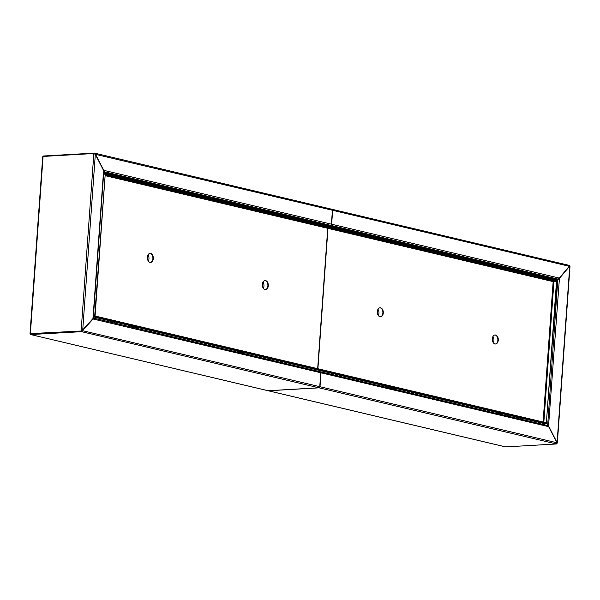 <?xml version="1.0" encoding="UTF-8"?>
<svg xmlns="http://www.w3.org/2000/svg" width="600" height="600" viewBox="0 0 600 600"><rect width="100%" height="100%" fill="white"/><g stroke="black" fill="none" stroke-linecap="round" stroke-linejoin="round"><path stroke-width="0.9" d="M273.36 360.653L273.435 359.55L273.36 360.653M273 360.57L273.082 359.468M165.075 187.042L165.015 187.845L165.075 187.042M154.718 331.47L154.642 332.572L154.718 331.47M165.428 187.132L165.375 187.935M155.078 331.553L154.995 332.663M94.185 153.81L95.317 154.433L103.597 170.55L92.977 318.608L92.955 317.752L92.977 318.608L81.975 330.645M95.317 154.433L82.703 330.345L81.135 330.757L93.825 153.773M81.12 331.013L30.713 334.02L81.48 331.095L82.297 330.368L81.12 331.013L30.293 333.615L30.675 334.553L81.608 331.673L93.135 318.9L93.105 318.045M103.597 170.55L103.417 171.84M93.84 153.517L43.08 156.442L42.938 157.192L43.477 155.993L94.403 153.105L95.498 154.215L103.778 170.34L331.41 224.183A1.087 0.802 103.3 0 1 330.517 225.3L327.532 225.472L103.733 172.538M30.697 333.593L30.713 334.02L30.293 333.615M327.78 225.458L554.857 279.24L557.827 279.322L559.433 278.37L569.572 266.303M556.942 443.558L557.1 442.553L548.812 426.428L547.365 425.235L548.632 426.645L556.912 442.763L556.373 443.97L319.11 387.847A1.087 0.802 -76.7 0 0 320.002 386.73L321 372.803A1.087 0.802 -76.7 0 0 320.31 371.775M558.18 279.405L569.287 266.235M556.95 443.303L556.808 442.567M548.408 426.45L547.912 425.408M327.772 225.525L330.757 225.353A1.087 0.802 -76.7 0 0 331.65 224.235L332.647 210.308A1.087 0.802 -76.7 0 0 332.085 209.303L569.34 265.418L569.558 266.347L559.283 278.077L557.842 279.067L554.857 279.24L554.798 280.043M544.523 423.42L544.425 424.77M547.643 425.572L557.827 279.322M559.02 278.392L559.433 278.37L548.52 426.442M569.303 266.663L569.707 266.64L557.1 442.553M543.188 424.478L542.303 423.143M533.91 421.162L534.36 422.393M544.268 424.612L543.472 423.42M547.942 277.605L547.35 278.28M554.498 279.975L554.355 279.12M554.168 279.33L553.688 279.78M331.673 209.228A1.087 0.802 103.3 0 1 332.407 210.255L331.41 224.183M331.845 209.243L94.59 153.127L94.567 153.69M332.407 210.255L95.1 154.238L94.463 153.653M103.605 171.63L103.493 170.355M103.642 171.09L103.373 170.363M94.238 153.067L94.365 153.645M268.058 390.713A1.087 0.802 -76.7 0 0 268.35 390.772L319.11 387.847M268.17 390.757L505.597 446.918L556.373 443.97M154.282 332.49L154.365 331.388M164.655 187.762L164.715 186.96M507.63 416.07L507.713 414.96M518.002 271.343L518.062 270.54M402.51 243.202L402.45 244.013L402.51 243.202M391.14 387.39L391.072 388.357L392.077 388.732L396.457 388.65M402.862 243.292L402.803 244.095M524.175 271.98L524.115 272.79M513.817 416.408L513.743 417.518M389.752 240.188L389.7 240.99M379.403 384.615L379.32 385.717M255.337 208.395L255.278 209.197M244.98 352.822L244.905 353.925M120.915 176.602L120.863 177.405M110.565 321.022L110.483 322.132M402.09 243.923L402.15 243.12M273.795 359.632L273.712 360.743M320.025 371.722A1.087 0.802 103.3 0 1 320.76 372.743L319.763 386.67A1.087 0.802 103.3 0 1 318.87 387.787L268.11 390.713A1.087 0.802 103.3 0 1 267.772 390.638M81.435 331.627L93.172 318.608M320.76 372.743L92.722 318.923L93.015 318.57M267.938 390.697L30.675 334.553L268.11 390.713M319.763 386.67L82.448 330.66M81.645 331.132L81.608 331.673L318.87 387.787M277.837 214.53L277.89 213.728M290.22 216.645L287.438 216.803M290.58 216.728L287.798 216.892M293.385 218.212L296.168 218.055M293.032 218.13L295.808 217.965M379.845 307.793A4.522 2.985 -93.3 0 1 382.875 313.013A4.522 2.985 -93.3 0 1 380.362 316.8A4.522 2.985 86.7 0 0 382.875 313.013A4.522 2.985 86.7 0 0 379.845 307.793M377.332 311.58A4.522 2.985 -93.3 0 1 380.048 307.77A4.522 2.985 -93.3 0 1 383.28 312.99A4.522 2.985 -93.3 0 1 380.565 316.8A4.522 2.985 -93.3 0 1 377.332 311.58M494.835 334.987A4.522 2.985 -93.3 0 1 497.865 340.207A4.522 2.985 -93.3 0 1 495.353 344.002A4.522 2.985 86.7 0 0 497.865 340.207A4.522 2.985 86.7 0 0 494.835 334.987M492.322 338.782A4.522 2.985 -93.3 0 1 495.037 334.965A4.522 2.985 -93.3 0 1 498.27 340.185A4.522 2.985 -93.3 0 1 495.555 344.002A4.522 2.985 -93.3 0 1 492.322 338.782M317.91 368.737L327.975 228.36A0.54 0.398 103.3 0 1 328.418 227.805L330.998 227.655L330.795 227.13M317.933 370.058A1.087 0.802 -76.7 0 0 318.218 370.118L320.798 369.968L320.595 369.442M543.847 422.183L553.957 281.153L553.155 281.625L556.537 281.002L546.375 422.775L320.835 369.428M330.998 227.655L556.537 281.002L556.575 280.462L331.035 227.115M318.218 370.118L543.757 423.465L546.338 423.315L320.798 369.968M546.338 423.315L556.89 281.085L553.155 281.625L543.09 422.002M543.757 423.465L543.322 423.36M262.455 286.17A2.355 1.552 86.7 0 0 262.522 285.705A2.355 1.552 86.7 0 0 262.35 284.34M263.325 288.308A4.522 2.985 86.7 0 0 263.962 285.33A4.522 2.985 86.7 0 0 262.965 282.12M265.373 289.605A4.522 2.985 86.7 0 0 267.9 285.097A4.522 2.985 86.7 0 0 264.855 280.59A4.522 2.985 -93.3 0 1 267.885 285.817A4.522 2.985 -93.3 0 1 265.373 289.605M493.305 342.697A4.522 2.985 86.7 0 0 493.928 340.44A4.522 2.985 86.7 0 0 492.945 336.517M492.435 340.567A2.355 1.552 86.7 0 0 492.502 340.103A2.355 1.552 86.7 0 0 492.322 338.73M148.335 261.105A4.522 2.985 86.7 0 0 148.958 258.84A4.522 2.985 86.7 0 0 147.975 254.925M152.895 258.615A4.522 2.985 86.7 0 0 149.865 253.395A4.522 2.985 -93.3 0 1 152.895 258.615A4.522 2.985 -93.3 0 1 150.382 262.403A4.522 2.985 86.7 0 0 152.895 258.615M147.465 258.975A2.355 1.552 86.7 0 0 147.532 258.502A2.355 1.552 86.7 0 0 147.36 257.138M131.145 326.865L131.212 325.905L131.137 326.88L131.43 326.257L132.188 327.03L136.523 327.165M131.137 326.88L136.507 327.375M502.605 413.97L497.235 413.467L497.303 412.5L497.235 413.467L497.52 412.853L498.278 413.625L502.62 413.76M242.67 352.485L237.3 351.99L237.368 351.015L237.3 351.99L237.585 351.368L238.343 352.14L242.685 352.275M391.147 387.39L391.08 388.35L391.905 387.78L391.612 388.395L396.442 388.86M378.315 315.502A4.522 2.985 86.7 0 0 378.938 313.237A4.522 2.985 86.7 0 0 377.955 309.315M377.445 313.373A2.355 1.552 86.7 0 0 377.513 312.9A2.355 1.552 86.7 0 0 377.34 311.535M268.29 285.788A4.522 2.985 -93.3 0 1 265.575 289.605A4.522 2.985 -93.3 0 1 262.343 284.385A4.522 2.985 -93.3 0 1 265.058 280.567A4.522 2.985 -93.3 0 1 268.29 285.788M153.3 258.593A4.522 2.985 -93.3 0 1 150.585 262.403A4.522 2.985 -93.3 0 1 147.352 257.183A4.522 2.985 -93.3 0 1 150.067 253.373A4.522 2.985 -93.3 0 1 153.3 258.593M320.558 369.907L95.025 316.567L95.062 316.028L320.595 369.375L320.558 369.907L317.978 370.058A1.087 0.802 103.3 0 1 317.647 369.983M103.635 173.805L105.262 173.715L330.803 227.062L330.757 227.595L328.185 227.745A0.54 0.398 -76.7 0 0 327.735 228.308L317.67 368.685M93.442 316.013L95.062 316.028L93.435 316.118L95.062 316.028L105.225 174.255L330.757 227.595M93.398 316.657L95.025 316.567M105.262 173.715L94.703 315.945M103.605 174.24L104.865 174.165M269.798 358.688L269.722 359.798M270.472 359.978L270.555 358.868M30.36 333.938L43.08 156.442M507.99 416.153L508.065 415.043M518.362 271.425L518.415 270.623M103.792 171.667L330.517 225.3M43.44 156.42L43.477 155.993M548.632 426.645L321 372.803M320.002 386.73L556.912 442.763M505.778 446.933L268.35 390.772M161.438 186.188L161.377 186.99M151.08 330.608L151.005 331.718M151.762 331.897L151.837 330.788M162.135 187.17L162.188 186.36M519.923 418.972L519.998 417.87M530.295 274.245L530.355 273.442M528.21 272.94L528.15 273.743M517.86 417.36L517.778 418.47M526.702 272.58L526.643 273.382M516.345 417.007L516.27 418.11M385.5 387.18L385.582 386.077M395.873 242.452L395.933 241.65M393.795 241.14L393.735 241.95M383.438 385.567L383.362 386.678M392.28 240.788L392.22 241.59M381.93 385.207L381.847 386.317M251.085 355.388L251.16 354.278M261.457 210.66L261.51 209.858M259.373 209.347L259.312 210.15M249.022 353.775L248.94 354.877M257.858 208.995L257.805 209.798M247.507 353.415L247.433 354.525M116.663 323.595L116.745 322.485M127.035 178.868L127.095 178.065M124.95 177.555L124.898 178.358M114.6 321.983L114.525 323.085M123.442 177.195L123.382 178.005M113.093 321.623L113.01 322.725M398.873 242.347L398.812 243.15M388.515 386.768L388.44 387.877M389.19 388.058L389.272 386.947M399.57 243.33L399.623 242.52M30.713 334.02L30.675 334.553M569.558 266.347L332.647 210.308M331.65 224.235L559.283 278.077M330.757 225.353L557.678 279.03M327.975 228.36L553.155 281.625M553.957 281.145L328.418 227.805M132.188 327.03L132.248 326.153M498.278 413.625L498.345 412.748M238.343 352.14L238.41 351.263M392.123 388.515L392.183 387.638M105.12 175.65L327.735 228.308M317.978 370.058L93.383 316.935L317.805 370.043M328.185 227.745L105.165 174.998M103.815 171.39L93.3 318.022M42.697 156.712L30 333.847M30.645 334.013L30.128 333.93M557.34 443.033L570 266.407M569.355 266.235L569.873 266.325M320.438 371.79L547.365 425.467M530.625 273.51L530.565 274.312M520.275 417.93L520.192 419.04M396.202 241.718L396.15 242.52M385.853 386.138L385.77 387.248M261.788 209.917L261.728 210.728M251.438 354.345L251.355 355.447M127.365 178.125L127.312 178.928M117.015 322.553L116.933 323.655M93.293 318.067L320.197 371.737M543.533 423.435L318.045 370.103M553.447 281.46L553.065 281.58"/></g></svg>
